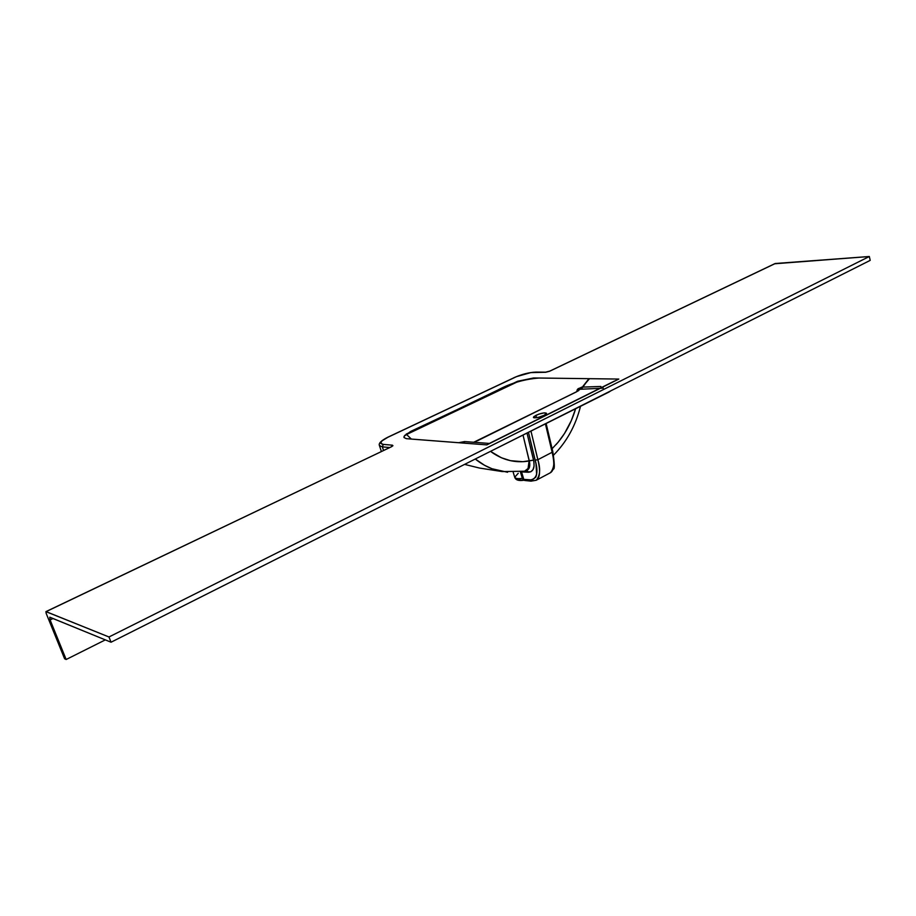 <?xml version="1.0" encoding="UTF-8"?>
<svg xmlns="http://www.w3.org/2000/svg" width="916" height="916" viewBox="0 0 916 916"><rect width="100%" height="100%" fill="white"/><g stroke="black" fill="none" stroke-linecap="round" stroke-linejoin="round"><path stroke-width="1.37" d="M535.826 415.372C541.196 413.105 544.757 412.406 546.486 413.265L544.104 415.326L538.642 417.295L534.143 417.833L533.421 417.467L533.913 416.562L538.7 414.181L544.115 412.876L546.509 413.379L544.104 415.326C538.711 417.604 535.139 418.303 533.41 417.444L535.826 415.372L536.57 417.719L535.826 415.372M552.108 448.703L558.291 442.05L564.485 433.52L571.275 420.73L575.569 408.857C571.481 422.654 565 434.562 556.115 444.569M774.902 263.648L549.508 371.289L545.718 372.262L530.868 372.594L516.555 376.613L387.88 437.275L381.903 440.928L380.678 443.287L383.3 444.397L382.35 446.871L389.701 447.523L382.35 446.871L383.529 450.466L382.35 446.871L379.43 445.554L381.377 451.496M64.612 658.776L46.155 613.319L64.612 658.776L66.158 659.497L50.105 619.926L49.819 617.201L111.042 642.219L108.97 636.975L46.098 611.636L46.155 613.319L45.915 611.636L108.97 636.975L111.042 642.219L870.2 260.373L869.33 256.503L108.97 636.975L869.33 256.503L870.2 260.373L111.042 642.219L49.773 617.212L50.105 619.926L53.094 618.495L50.105 619.926L66.158 659.497L64.612 658.776M379.419 445.52L382.35 446.871L383.3 444.397L392.38 445.176L383.3 444.397C378.72 443.539 380.243 441.157 387.88 437.275L514.059 377.701C521.776 374.323 528.921 372.491 535.459 372.205L545.238 372.274L550.058 371.037L775.325 263.499L869.33 256.503L774.764 263.762M518.41 478.908L519.704 480.03L523.219 480.156M599.808 388.327L579.988 389.277L576.439 391.876L473.698 442.268L576.439 391.876L579.988 389.277L577.16 389.861L578.145 388.682L582.313 387.125L588.977 378.674L618.792 379.064L486.854 444.89L406.349 438.672L403.99 437.527L404.105 436.291L410.631 431.447L517.643 381.251L533.627 377.965L588.977 378.674L539.055 378.022C524.238 379.213 510.555 383.197 498.018 389.964L406.154 434.15L411.387 439.085L458.55 442.714L464.641 441.569L458.55 442.714L486.854 444.89L618.792 379.064L589.515 378.674L582.313 387.125L588.977 378.674L582.816 387.102L600.873 386.46M45.937 611.625L391.361 446.802L392.38 445.176L392.93 445.714L391.361 446.802L46.098 611.636L390.914 447.019M576.84 391.59L577.16 389.861L578.706 390.376M489.923 443.161L614.441 381.056M465.431 441.638L459.065 442.749L465.42 441.638L489.281 443.436M576.84 391.556L577.16 389.861L578.546 390.067M487.85 444.237L489.396 443.401L487.85 444.237M473.572 442.256L478.358 440.378M603.278 388.166L581.213 389.22L582.816 387.102L599.35 386.518M582.313 387.125L581.213 389.22L582.313 387.125L579.988 389.277L582.313 387.125M581.591 387.147L579.988 389.277L577.16 389.861L581.591 387.147M490.507 451.359L501.338 457.737L510.395 460.668L522.807 461.698L533.559 460.13L527.055 433.268L533.833 461.401L534.074 466.072L533.009 469.69L530.776 471.797L521.548 471.912L523.792 479.377L522.36 478.37C518.261 478.999 515.719 478.633 514.723 477.259C515.33 478.587 517.872 478.954 522.36 478.37L520.414 471.946L522.36 478.37L523.792 479.377L532.23 479.938L535.803 477.167L536.627 474.465L536.02 463.977L528.509 432.524L535.196 460.175L537.864 459.695L552.153 452.275C554.798 463.691 554.191 470.526 550.333 472.782L536.204 480.259C540.028 478.015 540.577 471.168 537.864 459.695L531.005 431.276L537.864 459.695L535.196 460.175C538.722 472.564 536.925 479.171 529.826 480.007L531.097 481.163L529.826 480.007L523.792 479.377L525.063 480.522M525.83 470.847L529.242 467.904L529.688 462.912L523.059 435.272L529.299 460.908L528.063 468.465L524.479 471.293L528.063 468.465L529.07 461.011C515.651 463.267 503.113 460.279 491.445 452.057M464.595 464.389L479.537 468.065L502.208 471.568C492.396 469.793 483.419 465.603 475.278 459.019L484.61 465.328L492.007 468.752L507.59 472.255M608.968 392.048L610.812 390.846M105.329 639.883L66.158 659.497L105.329 639.883M392.38 445.176L391.338 446.733L392.38 445.176M379.442 445.577C378.388 443.413 381.113 440.653 387.617 437.321L387.457 437.47M387.663 437.298L513.59 377.919M535.459 372.205L536.032 372.091L535.459 372.205M545.81 372.171L549.577 371.255M527.043 470.274L527.364 470.114C529.688 468.626 530.33 465.557 529.299 460.908L533.559 460.13C534.99 467.767 533.307 471.797 528.509 472.232L521.548 471.912L523.792 479.377L524.96 480.511L530.994 481.152L536.204 480.259C540.119 475.793 540.68 468.935 537.864 459.695L552.153 452.275C554.913 461.481 554.306 468.316 550.333 472.782L553.424 469.084C554.787 469.278 554.569 463.45 552.783 451.577L546.165 423.65M545.444 424.005L552.153 452.275L545.444 424.005M528.509 472.232L526.734 470.423L528.509 472.232M523.872 480.236L522.36 478.37L523.872 480.236M513.258 472.45L514.723 477.259L518.238 473.263M578.717 390.571L576.175 391.934M478.599 440.195L576.118 391.956M580.492 406.372C575.614 425.7 566.638 441.947 553.55 455.137M502.208 471.568L524.891 471.213M494.972 449.115L609.22 391.922M391.132 446.836L391.819 446.573M513.819 377.747C521.685 374.289 529.047 372.4 535.917 372.091M545.696 372.171L536.009 372.091M549.806 371.095L774.993 263.59M514.723 477.259C515.616 480.053 518.685 481.049 523.895 480.247L524.96 480.511M404.815 435.329L517.517 381.8"/></g></svg>
